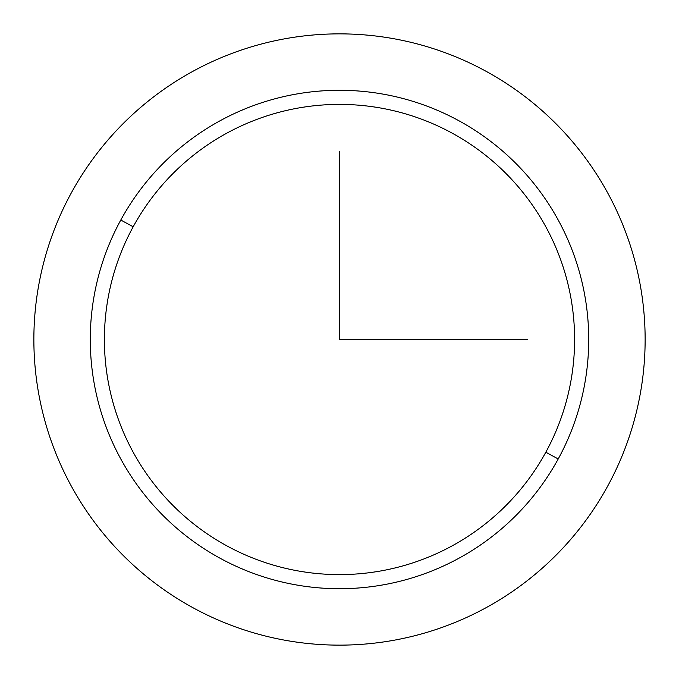 <?xml version="1.0" encoding="UTF-8"?>
<svg xmlns="http://www.w3.org/2000/svg" width="679" height="679" viewBox="0 0 679 679"><rect width="100%" height="100%" fill="white"/><g stroke="black" fill="none" stroke-linecap="round" stroke-linejoin="round"><path stroke-width="1.02" d="M607.722 486.028A305.635 305.635 0 0 0 486.028 71.278A305.635 305.635 0 0 0 71.278 192.972A305.635 305.635 0 0 0 192.972 607.722A305.635 305.635 0 0 0 607.722 486.028A305.635 305.635 0 0 1 192.972 607.722A305.635 305.635 0 0 1 71.278 192.972A305.635 305.635 0 0 1 486.028 71.278A305.635 305.635 0 0 1 607.722 486.028M558.206 458.979L545.823 452.214A235.104 235.104 0 0 0 452.214 133.177A235.104 235.104 0 0 0 133.177 226.786L120.794 220.021A249.21 249.21 0 0 1 458.979 120.794A249.21 249.21 0 0 1 558.206 458.979A249.21 249.21 0 0 1 220.021 558.206A249.21 249.21 0 0 1 120.794 220.021L133.177 226.786A235.104 235.104 0 0 0 226.786 545.823A235.104 235.104 0 0 0 545.823 452.214L558.206 458.979A249.21 249.21 0 0 0 458.979 120.794A249.21 249.21 0 0 0 120.794 220.021A249.21 249.21 0 0 0 220.021 558.206A249.21 249.21 0 0 0 558.206 458.979M133.177 226.786A235.104 235.104 0 0 1 452.214 133.177A235.104 235.104 0 0 1 545.823 452.214A235.104 235.104 0 0 1 226.786 545.823A235.104 235.104 0 0 1 133.177 226.786M339.5 151.417L339.5 339.5L527.583 339.5"/></g></svg>

